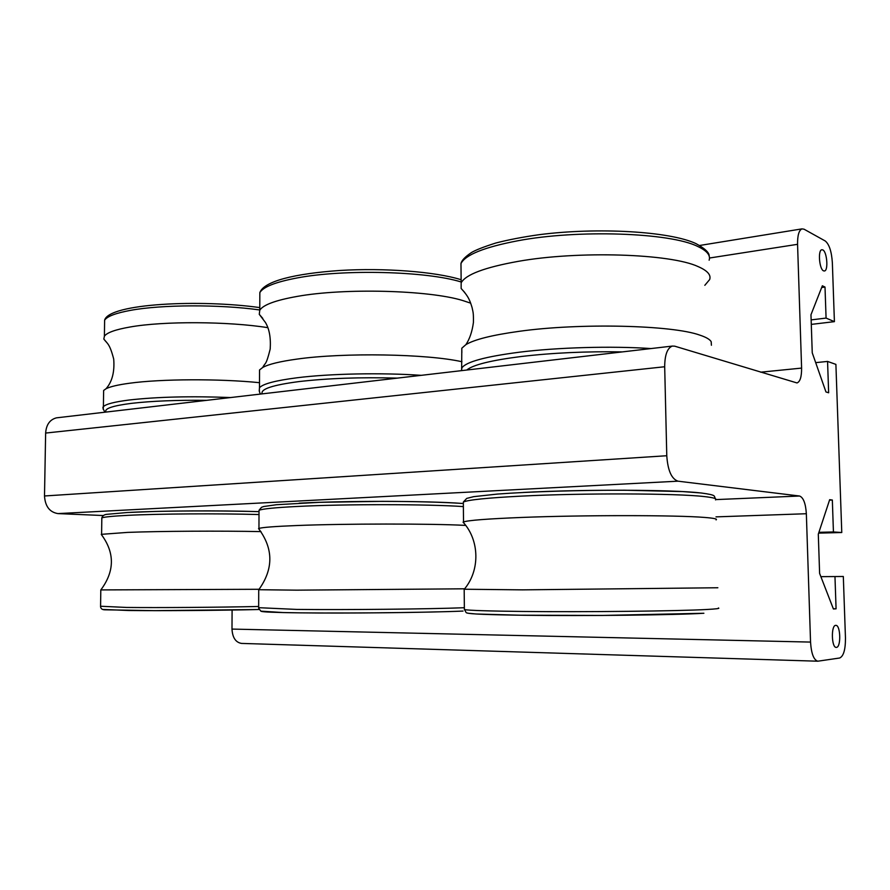 <?xml version="1.0" encoding="UTF-8"?>
<svg xmlns="http://www.w3.org/2000/svg" width="890" height="890" viewBox="0 0 890 890"><rect width="100%" height="100%" fill="white"/><g stroke="black" fill="none" stroke-linecap="round" stroke-linejoin="round"><path stroke-width="1.33" d="M716.061 519.894C717.774 518.992 713.991 518.169 704.713 517.446C676.979 515.065 582.683 515.021 521.507 517.457C487.442 518.826 468.107 520.327 463.523 521.952L463.968 523.22M717.863 587.756L522.508 589.859L464.257 589.236M823.528 270.849C819.345 269.303 817.743 250.279 821.77 249.745L822.805 249.901C826.999 251.648 828.512 270.471 824.507 270.983L823.528 270.849M836.455 647.386L836.222 647.397C831.471 647.72 830.96 625.203 835.699 625.359L835.866 625.359C840.594 624.98 841.206 647.286 836.455 647.386M843.319 576.486L820.869 576.653L843.319 576.486L845.467 638.052C845.5 649.589 843.564 656.241 839.659 658.01L817.788 661.203C813.716 659.935 811.302 653.56 810.545 642.079L806.351 513.73C805.661 503.428 803.403 497.521 799.576 496.019L677.991 481.178C671.538 478.954 667.8 470.476 666.777 455.736L664.685 366.747C664.785 354.899 667.333 348.012 672.328 346.077L674.72 346.177L797.006 382.945C800.132 381.732 801.656 376.782 801.601 368.093L797.562 244.316C797.473 235.472 798.931 230.332 801.923 228.886L804.026 229.186L825.264 241.001C829.235 244.294 831.594 251.503 832.35 262.628L834.408 321.646L811.291 324.394M834.965 576.553L836.077 608.816L833.407 608.982L819.612 573.405L818.299 534.178L829.669 499.691L832.339 500.024L833.429 531.953L841.773 532.52L818.644 533.121M834.408 321.646L826.076 318.086L825.008 287.058L822.349 285.779L810.968 314.749L812.247 352.841L825.976 391.967L828.646 392.779L827.567 361.429L835.899 364.388L841.773 532.52M57.728 417.699L56.459 417.844C49.873 419.579 46.258 424.641 45.635 433.063L44.5 495.975C45.179 506.354 49.662 512.228 57.95 513.597L103.485 515.544M232.101 610.039L231.99 629.085C232.49 637.607 235.65 642.38 241.479 643.414L241.735 643.414M836.077 608.816L833.329 608.793M833.429 531.953L818.911 532.331M832.339 500.024L829.524 500.136M827.567 361.429L815.685 362.642M826.076 318.086L811.146 319.899M825.008 287.058L821.67 287.503M267.879 327.676C228.418 321.368 163.638 321.001 130.107 326.997C115.511 329.545 106.945 332.604 104.397 336.186L103.83 339.068L106.755 342.505M259.491 382.689C219.596 378.628 160.79 378.873 129.406 383.256C117.958 384.803 110.171 386.638 106.043 388.741L103.629 390.465L103.585 393.569M260.981 531.608C220.664 530.774 159.744 531.13 127.548 532.398L101.593 534.323L101.905 535.168M259.146 589.28L100.859 589.914M470.688 303.167L462.622 300.497C428.835 290.107 344.207 287.848 297.049 296.437C275.611 300.253 263.184 304.847 259.769 310.209L259.279 314.337L262.784 318.386M461.943 361.741C427.322 353.886 343.707 352.418 296.971 359.104C280.072 361.429 268.68 364.199 262.795 367.414L259.546 369.94L259.524 373.911M465.715 525.412L464.858 525.367C430.649 523.554 344.653 523.598 296.771 525.534C275.01 526.391 262.405 527.358 258.957 528.415L259.346 529.505M464.613 588.802L296.682 590.159L258.801 589.714M704.824 285.312L709.664 279.549C711.244 274.954 707.439 270.66 698.227 266.644C670.66 253.594 578.01 250.624 518.002 261.393C484.572 267.423 465.626 274.565 461.165 282.831L461.154 288.505L464.791 292.532M711.41 345.253L711.188 341.682C709.831 339.379 706.093 337.21 699.996 335.185C672.384 325.006 579.279 322.825 518.959 331.358C492.192 335.063 474.515 339.479 465.926 344.608L461.81 348.213L461.854 352.763M718.408 607.981C720.166 608.471 716.394 608.96 707.105 609.472C679.304 611.096 584.396 612.153 522.797 611.463C488.499 611.074 469.03 610.451 464.38 609.594L464.38 608.971M463.334 503.584L463.323 502.06C467.906 499.869 487.208 497.888 521.217 496.13C582.294 492.982 676.456 493.282 704.179 496.564C713.446 497.566 717.229 498.678 715.527 499.891M700.575 492.949C673.508 489.611 582.438 489.289 523.22 492.459M467.361 612.999C469.653 614.022 488.844 614.79 524.922 615.279C584.685 616.069 676.522 615.001 703.656 613.266M709.486 258.022L797.562 244.316M666.777 455.736L44.5 495.975M57.95 513.597L677.991 481.178M799.576 496.019L715.827 499.601M45.635 433.063L664.685 366.747M810.545 642.079L231.99 629.085M715.983 516.879L806.351 513.73M801.601 368.093L760.639 372.187M104.564 324.394L104.62 320.166C107.178 316.362 115.733 313.102 130.307 310.399C161.557 304.525 220.064 304.336 259.769 309.965M230.666 397.552C191.072 396.017 157.252 396.84 129.195 400.011C114.543 401.857 105.943 404.071 103.396 406.641L103.196 409.289M106.032 412.07C103.941 408.688 112.429 405.784 131.498 403.348C151.723 401.012 176.787 400.011 206.669 400.344M258.667 606.479C218.15 607.358 158.409 607.803 126.614 607.447L100.57 606.246M101.805 518.914L101.827 517.88C104.364 516.934 113.008 516.089 127.76 515.343C159.388 513.73 218.74 513.374 259.001 514.542M101.593 534.323L101.827 517.88C102.584 515.622 104.475 514.42 107.468 514.275L127.27 512.518L155.049 511.45C188.313 510.704 227.306 510.782 259.012 511.639C219.93 510.393 161.301 510.726 130.151 512.373M102.928 609.45L128.95 610.507C160.367 610.907 219.696 610.462 259.035 609.505M259.813 298.005L259.836 292.61C263.251 286.892 275.655 282.008 297.071 277.958C343.551 268.98 426.688 271.194 461.154 281.974M421.237 375.335C381.699 372.576 329.734 373.622 296.949 377.783C275.399 380.564 262.906 383.879 259.48 387.728L259.224 391.066M262.205 393.87C260.18 389.141 272.518 385.036 299.207 381.554C327.82 378.261 360.517 377.115 397.285 378.128M259.012 511.605L259.023 510.282C262.472 508.858 275.055 507.589 296.793 506.488C343.985 504.018 428.468 504.118 463.367 506.588M464.369 607.725C429.28 609.094 344.185 609.962 296.659 609.416L258.656 607.681M261.182 611.274C262.072 611.986 274.665 612.509 298.962 612.832C345.721 613.466 429.447 612.554 462.9 611.074M461.854 503.428C428.591 500.836 345.498 500.67 299.084 503.173M461.031 269.748L460.976 263.562C465.426 254.774 484.338 247.186 517.713 240.79C577.632 229.353 670.148 232.557 697.704 246.452C706.905 250.724 710.721 255.297 709.141 260.18M651.057 348.557C611.352 345.876 557.641 347.411 519.248 352.218C485.584 356.601 466.505 361.774 461.999 367.704L461.398 370.652M466.738 370.029C473.046 364.811 491.247 360.294 521.329 356.49C552.723 352.829 586.41 351.294 622.388 351.895M463.067 522.163C479.61 540.163 480.289 570.59 464.079 589.458M463.523 521.952L463.323 502.06L466.727 498.4L473.703 496.653L497.41 494.072C528.96 491.692 578.789 490.145 624.647 490.223L682.441 491.569L701.075 492.971C717.885 495.241 713.324 495.986 715.527 498.789M703.879 613.266L602.408 615.446L519.982 615.212L476.172 614C463.145 612.821 467.45 613.533 464.38 609.594L464.18 589.469M699.673 245.473L801.923 228.886M56.459 417.844L672.328 346.077M241.479 643.414L817.788 661.203M103.83 339.068C107.134 343.64 109.592 343.117 113.709 359.093C114.71 371.898 112.162 381.777 106.043 388.741M103.629 390.465L103.396 406.641C102.439 407.142 102.973 408.988 105.02 412.192M259.78 307.595C200.495 299.274 109.114 303.323 104.62 320.166L104.397 336.186M101.271 534.423C114.932 552.757 114.754 571.302 100.726 590.059M259.035 609.517L154.426 610.651L105.064 609.806C102.294 609.817 100.793 608.771 100.57 606.669L100.804 590.059M259.279 314.337L265.398 322.425C269.325 328.877 270.927 337.755 270.193 349.069C265.754 366.747 265.365 361.952 262.795 367.414M259.769 310.209L259.836 292.61C264.052 281.118 294.623 273.664 339.78 270.482C384.502 267.734 435.099 271.695 460.675 279.582L461.131 279.727M259.546 369.94L259.48 387.728C259.112 391.266 259.58 393.369 260.904 394.025M258.545 528.571C273.564 548.707 273.597 569.155 258.634 589.903M463.022 611.074C424.052 612.765 325.273 613.588 283.209 612.565L260.848 611.141L258.656 608.237L258.723 589.903M462.121 503.428C443.098 502.183 414.473 501.426 382.088 501.348L319.566 502.327L276.512 504.708L263.718 506.521L261.526 507.3L259.023 510.282L258.957 528.415M461.154 288.505C468.963 296.937 469.931 300.876 472.045 307.428C472.946 312.101 473.591 311.889 473.413 322.514C472.178 331.603 469.686 338.957 465.926 344.608M461.165 282.831L460.976 263.562C461.61 260.481 465.114 256.798 471.5 252.526C475.683 250.012 483.793 246.841 495.819 243.014C508.49 239.755 522.875 236.996 538.973 234.715C597.602 227.117 669.892 231.322 695.924 243.582C704.958 248.51 709.386 252.682 709.185 256.131M461.81 348.213L461.632 370.629"/></g></svg>
